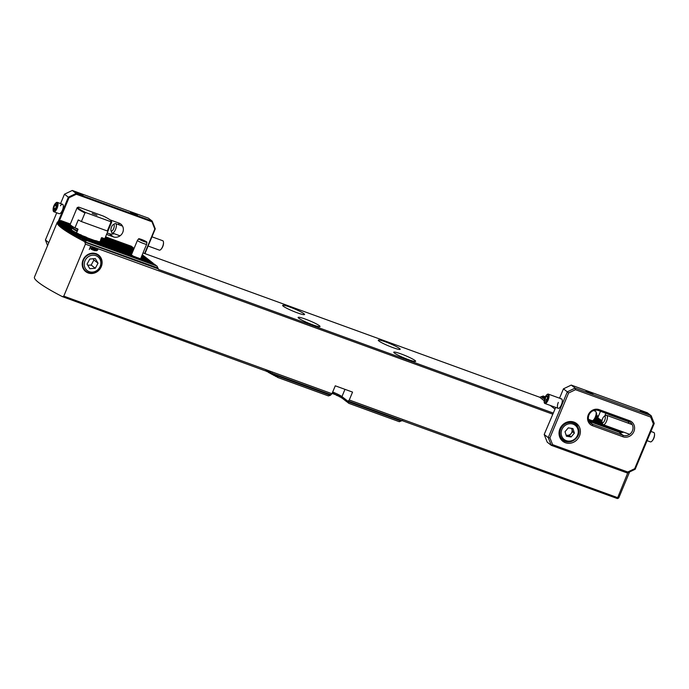 <?xml version="1.0" encoding="UTF-8"?>
<svg xmlns="http://www.w3.org/2000/svg" width="689" height="689" viewBox="0 0 689 689"><rect width="100%" height="100%" fill="white"/><g stroke="black" fill="none" stroke-linecap="round" stroke-linejoin="round"><path stroke-width="1.03" d="M332.494 392.11L336.456 395.279A11.644 1.292 -157.4 0 1 336.999 395.529L336.835 393.893L339.16 396.58A11.644 1.292 -157.4 0 1 339.513 396.761L339.35 395.124L341.012 397.579A11.644 1.292 -157.4 0 1 341.262 397.717L340.986 396.037L342.295 398.363A11.644 1.292 -157.4 0 1 342.459 398.475L342.028 396.735L343.139 398.991L342.795 397.338L343.914 399.586L343.57 397.941L344.689 400.188L344.345 398.535L345.456 400.791L345.12 399.138L346.231 401.394L345.895 399.741L347.626 402.264M83.033 260.02A10.481 9.646 127.8 0 0 88.158 272.965A10.481 9.646 127.8 0 0 101.283 266.669A10.481 9.646 127.8 0 0 96.159 253.724A10.481 9.646 127.8 0 0 83.033 260.02M70.261 224.235A18.724 2.084 22.6 0 0 70.226 224.287L60.443 220.713A79.407 8.836 22.6 0 0 60.374 220.738L60.046 220.885A79.407 8.836 22.6 0 0 59.986 220.919L57.807 221.858L59.745 221.1A79.407 8.836 22.6 0 0 59.71 221.135L57.583 222.091L59.538 221.341A79.407 8.836 22.6 0 0 59.512 221.384L57.445 222.358L59.418 221.617A79.407 8.836 22.6 0 0 59.409 221.669L57.385 222.659L59.383 221.918A79.407 8.836 22.6 0 0 59.392 221.979L57.411 222.986L59.435 222.263A79.407 8.836 22.6 0 0 59.452 222.314L57.514 223.348L59.555 222.625A79.407 8.836 22.6 0 0 59.59 222.685L57.721 223.779L59.762 223.012A79.407 8.836 22.6 0 0 59.805 223.081L57.945 224.14L60.038 223.434A79.407 8.836 22.6 0 0 60.089 223.512L58.272 224.58L60.391 223.882A79.407 8.836 22.6 0 0 60.451 223.959L58.72 225.096L60.813 224.356A79.407 8.836 22.6 0 0 60.89 224.433L59.133 225.527L61.304 224.855A79.407 8.836 22.6 0 0 61.39 224.941L59.667 226.044L61.864 225.381A79.407 8.836 22.6 0 0 61.967 225.467L60.262 226.578L62.492 225.923A79.407 8.836 22.6 0 0 62.604 226.018L61.02 227.215L63.199 226.5A79.407 8.836 22.6 0 0 63.319 226.595L61.665 227.732L63.965 227.094A79.407 8.836 22.6 0 0 64.094 227.198L62.578 228.421L64.8 227.723A79.407 8.836 22.6 0 0 64.947 227.826L63.457 229.058L65.705 228.369A79.407 8.836 22.6 0 0 65.86 228.481L64.404 229.721L66.678 229.041A79.407 8.836 22.6 0 0 66.85 229.161L65.412 230.41L67.72 229.738A79.407 8.836 22.6 0 0 67.901 229.859L66.359 231.03L68.831 230.462A79.407 8.836 22.6 0 0 69.029 230.591L67.651 231.857L70.02 231.22A79.407 8.836 22.6 0 0 70.226 231.34L68.719 232.529L71.277 231.995A79.407 8.836 22.6 0 0 71.492 232.124L70.166 233.416L72.612 232.796A79.407 8.836 22.6 0 0 72.836 232.934L71.535 234.226L74.016 233.631L130.006 254A6.709 0.749 22.6 0 0 130.066 254.077L130.204 254.387M146.912 242.192A4.461 0.5 -157.4 0 1 143.217 241.202A4.461 0.5 -157.4 0 1 138.678 238.773A4.461 0.5 -157.4 0 1 142.365 239.789A4.461 0.5 -157.4 0 1 146.912 242.192L146.636 244.233A4.995 0.56 -157.4 0 1 146.636 244.251A4.995 0.56 -157.4 0 1 142.502 243.122A4.995 0.56 -157.4 0 1 137.421 240.409L131.298 255.111L130.212 253.759A6.709 0.749 22.6 0 0 130.1 253.767L130.359 254.448M131.745 254.043A6.709 0.749 22.6 0 0 131.728 254.043L71.492 232.124M140.797 258.883L141.607 258.272A6.709 0.749 22.6 0 0 141.409 258.151L140.78 258.315M594.228 419.713L598.681 421.323A17.32 1.929 22.6 0 0 598.784 421.418L598.93 421.737M594.573 419.515L598.25 420.85A17.32 1.929 22.6 0 0 598.302 420.927L598.44 421.237M598.552 421.28L598.164 420.505A17.32 1.929 22.6 0 0 598.155 420.548L598.371 421.091M599.766 422.271L598.474 420.299A17.32 1.929 22.6 0 0 598.388 420.316L599.172 422.331M599.835 420.962L599.292 420.273A17.32 1.929 22.6 0 0 599.111 420.264L599.895 422.279M63.199 226.5L70.571 229.179A17.32 1.929 22.6 0 0 70.674 229.273L70.821 229.592M62.492 225.923L70.14 228.705A17.32 1.929 22.6 0 0 70.192 228.774L70.321 229.093M70.442 229.136L70.054 228.352A17.32 1.929 22.6 0 0 70.037 228.403L70.261 228.946M71.656 230.126L70.364 228.145A17.32 1.929 22.6 0 0 70.278 228.171L71.062 230.186M71.725 228.817L71.182 228.128A17.32 1.929 22.6 0 0 71.001 228.119L71.785 230.135M132.667 251.829L100.775 240.228A17.32 1.929 22.6 0 0 100.766 240.22M303.927 313.71A11.859 1.318 22.6 0 0 291.99 307.88A11.859 1.318 22.6 0 0 282.654 305.399A11.859 1.318 22.6 0 0 283.274 306.2A11.859 1.318 22.6 0 0 295.211 312.031A11.859 1.318 22.6 0 0 304.547 314.511A11.859 1.318 22.6 0 0 303.927 313.71M319.395 325.725A11.859 1.318 22.6 0 0 307.458 319.894A11.859 1.318 22.6 0 0 298.13 317.414A11.859 1.318 22.6 0 0 298.75 318.215A11.859 1.318 22.6 0 0 310.687 324.045A11.859 1.318 22.6 0 0 320.015 326.526A11.859 1.318 22.6 0 0 319.395 325.725M415.019 360.519A11.859 1.318 22.6 0 0 403.082 354.689A11.859 1.318 22.6 0 0 393.755 352.2A11.859 1.318 22.6 0 0 394.375 353.001A11.859 1.318 22.6 0 0 406.312 358.831A11.859 1.318 22.6 0 0 415.639 361.32A11.859 1.318 22.6 0 0 415.019 360.519M399.551 348.505A11.859 1.318 22.6 0 0 387.614 342.674A11.859 1.318 22.6 0 0 378.278 340.194A11.859 1.318 22.6 0 0 378.907 340.995A11.859 1.318 22.6 0 0 390.844 346.825A11.859 1.318 22.6 0 0 400.171 349.306A11.859 1.318 22.6 0 0 399.551 348.505M277.589 376.082L277.133 375.152L330.953 394.728L330.375 395.288L277.589 376.082L277.805 377.503A81.121 9.026 -157.4 0 1 277.46 377.322L275.617 374.807L275.789 376.452L277.202 376.969M275.789 376.452A81.121 9.026 -157.4 0 1 275.462 376.28L273.697 373.791L273.877 375.436L275.221 375.927M402.574 420.419L399.379 421.685A81.121 9.026 -157.4 0 1 399.293 421.702L401.041 420.996L348.255 401.79L348.229 401.015L402.049 420.6L401.041 420.996M347.135 402.092L346.662 400.343L348.686 403.289L399.293 421.702M143.028 252.923L539.702 397.243L543.19 396.029L545.292 396.795M594.176 419.739L598.784 421.418M593.892 419.902L599.43 421.918A17.32 1.929 22.6 0 0 599.585 422.03L599.749 422.357M593.832 419.937L599.585 422.03M543.19 396.029L541.769 397.338L543.966 396.631L545.137 397.114M596.596 415.837L598.328 416.466M544.095 396.735L542.544 397.941L545.033 397.338M596.536 416.078L598.224 416.699M543.966 396.631L545.154 397.071M596.605 415.786L598.345 416.423M594.512 419.549L598.302 420.927M594.805 419.334L598.155 420.548M594.848 419.291L598.164 420.505M595.038 419.101L598.388 420.316M595.072 419.058L598.474 420.299M595.244 418.852L599.111 420.264M595.27 418.809L599.292 420.273M595.425 418.602L600.343 420.393M543.32 396.132L545.275 396.847M596.657 415.536L598.44 416.19M596.665 415.493L598.457 416.139M593.548 420.101L600.489 422.624A17.32 1.929 22.6 0 0 600.696 422.753L600.894 423.089M593.487 420.135L600.696 422.753M593.203 420.29L601.893 423.451A17.32 1.929 22.6 0 0 602.16 423.606L602.384 423.95M593.151 420.324L602.16 423.606M588.484 419.343L592.015 420.626A4.995 1.878 -70 0 0 592.876 420.488L602.703 424.071A4.995 1.878 110 0 1 602.617 423.761M592.807 420.523L602.729 424.131M592.445 420.652L602.927 424.467M592.333 420.669L602.996 424.545M588.527 419.549L608.921 426.973A17.32 1.929 22.6 0 0 609.524 427.24L609.998 427.68M627.791 472.809L617.318 498.543L402.049 420.6M629.574 471.956L618.894 497.604A81.121 9.026 -157.4 0 1 617.318 498.543M277.133 375.152L62.423 296.658A81.121 9.026 -157.4 0 1 34.45 277.107L57.221 222.401A81.121 9.026 -157.4 0 1 58.083 221.66L60.374 220.738L70.218 224.321M62.423 296.658L63.784 296.132L331.986 393.72L330.953 394.728M57.221 222.401A81.121 9.026 -157.4 0 0 84.859 241.779L85.419 244.147L63.784 296.132M348.229 401.015L349.263 400.008L617.473 497.587M332.115 393.41A11.644 1.292 -157.4 0 1 332.675 393.634L336.034 394.866M332.675 393.634L332.296 392.971M336.999 395.529L338.876 396.218M347.911 402.695L348.393 402.867M277.805 377.503L328.412 395.917L330.375 395.288M271.991 372.93L272.06 374.454L273.326 374.919M272.06 374.454A81.121 9.026 -157.4 0 1 271.767 374.299L270.277 372.026M346.36 401.489L346.851 401.67M265.592 370.579L266.66 371.216M267.013 371.095L268.202 372.094M267.125 371.707A81.121 9.026 -157.4 0 1 266.867 371.56L266.471 370.897M268.409 370.983L268.684 372.594L269.83 373.007M268.684 372.594A81.121 9.026 -157.4 0 1 268.417 372.439L267.745 371.362M270.071 371.905L270.329 373.507L271.535 373.946M270.329 373.507A81.121 9.026 -157.4 0 1 270.054 373.352L269.089 371.845M273.877 375.436A81.121 9.026 -157.4 0 1 273.567 375.272L272.026 372.982M348.686 403.289L348.255 401.79M93.644 249.289L92.765 248.316L93.825 247.833L94.272 248.703L93.721 248.1L93.058 248.393L94.057 249.082L93.403 250.176L92.283 249.771L93.308 249.84L93.644 249.289L92.937 249.16M94.272 248.703L93.825 247.833L94.272 248.703L93.721 248.1L93.049 248.393L93.325 249.03M97.855 249.272L97.545 250.185L96.417 250.77L95.676 250.408L97.158 249.048L97.924 249.375L97.545 250.185L95.728 250.529M85.419 244.147L90.715 246.076L89.286 249.513L90.931 246.154L552.836 414.21M349.263 400.008L352.553 392.101L335.276 385.814L331.986 393.72M95.917 249.297L95.47 248.428L95.917 249.306L95.366 248.695L94.703 248.996L95.702 249.676L95.048 250.779L93.928 250.374L95.28 249.883L94.41 248.918L95.47 248.428L95.917 249.306L95.366 248.695L94.694 248.996L94.97 249.633M94.824 249.883L94.41 248.918L95.28 249.883M91.206 249.444L92.395 248.591L92.137 247.213L92.395 248.591L91.206 249.452L90.948 248.066L92.343 247.325M332.701 392.015A9.922 1.102 -157.4 0 1 341.959 396.606L342.028 396.735M344.974 389.345L341.959 396.606L348.091 401.36M70.347 223.994L60.942 220.575A79.407 8.836 22.6 0 0 60.856 220.592L60.494 220.73M84.859 241.779L157.927 267.987L158.599 269.477L553.345 413.099M74.016 233.631A79.407 8.836 22.6 0 0 74.257 233.769L72.982 235.078L75.506 234.484A79.407 8.836 22.6 0 0 75.764 234.63L74.309 235.836L77.073 235.38A79.407 8.836 22.6 0 0 77.34 235.526L76.109 236.852L78.727 236.301A79.407 8.836 22.6 0 0 79.011 236.456L77.797 237.783L80.467 237.249A79.407 8.836 22.6 0 0 80.759 237.412L79.338 238.627L82.292 238.23A79.407 8.836 22.6 0 0 82.611 238.403L81.431 239.746L84.222 239.255A79.407 8.836 22.6 0 0 84.558 239.427L83.145 240.65L86.254 240.315A79.407 8.836 22.6 0 0 86.599 240.495L85.35 241.581M84.713 242.115L158.281 268.882M99.776 241.917L101.524 240.814A17.32 1.929 22.6 0 0 101.421 240.728L100.422 241.055M100.482 241.977L101.955 241.288A17.32 1.929 22.6 0 0 101.903 241.219L99.836 241.968M101.335 241.968L102.041 241.641A17.32 1.929 22.6 0 0 102.05 241.589L101.205 241.925M101.369 241.985L101.731 241.848A17.32 1.929 22.6 0 0 101.817 241.822L132.228 252.889M132.09 253.216L100.913 241.873A17.32 1.929 22.6 0 0 101.094 241.882L132.107 253.164M98.751 241.667L99.319 241.606A17.32 1.929 22.6 0 0 99.655 241.684L131.995 253.449M94.712 240.521L95.9 240.685A17.32 1.929 22.6 0 0 96.744 240.943L131.875 253.724M70.02 231.22L85.272 236.766A17.32 1.929 22.6 0 0 86.375 237.223L87.469 237.886M68.831 230.462L80.811 234.82A17.32 1.929 22.6 0 0 81.414 235.095L81.879 235.535M67.72 229.738L77.831 233.416A17.32 1.929 22.6 0 0 78.27 233.631L78.606 234.019M66.678 229.041L75.566 232.279A17.32 1.929 22.6 0 0 75.902 232.451L76.169 232.813M65.705 228.369L73.783 231.306A17.32 1.929 22.6 0 0 74.05 231.461L74.274 231.805M64.8 227.723L72.379 230.479A17.32 1.929 22.6 0 0 72.586 230.608L72.784 230.944M63.965 227.094L71.311 229.773A17.32 1.929 22.6 0 0 71.467 229.885L71.639 230.212M588.621 419.902L613.382 428.911A17.32 1.929 22.6 0 0 614.485 429.368L615.578 430.031M141.676 259.202L142.313 258.849A6.709 0.749 22.6 0 0 142.253 258.771L141.366 259.09M142.106 259.09A6.709 0.749 22.6 0 0 142.218 259.081L153.147 263.112L141.71 259.21M139.772 258.564A6.709 0.749 22.6 0 0 140.59 258.806L136.543 257.385A6.709 0.749 22.6 0 1 135.466 256.945L78.727 236.301M77.073 235.38L132.288 255.464A6.709 0.749 22.6 0 0 132.667 255.653L132.968 256.032M75.506 234.484L130.712 254.577A6.709 0.749 22.6 0 0 130.91 254.697L75.764 234.63M142.055 255.249L143.863 255.903L142.08 255.197M100.792 240.177L132.684 251.778M101.524 240.814L132.546 252.105M141.943 255.524L144.638 256.506L141.96 255.473M101.421 240.728L132.572 252.062M63.319 226.595L70.674 229.273M64.094 227.198L71.467 229.885M596.441 416.414L598.095 417.017M133.959 248.419L105.219 237.645M59.71 221.135L70.726 225.148M105.202 237.688L133.804 248.092M596.459 416.371L598.112 416.974M59.745 221.1L70.64 225.062M596.528 416.13L598.207 416.742M544.861 397.338L543.225 398.466L544.723 398.087M133.192 247.816L105.339 237.361M59.986 220.919L70.312 224.674M105.322 237.412L133.029 247.497M60.046 220.885L70.278 224.605M132.417 247.213L105.451 237.085M105.434 237.137L132.262 246.895M62.604 226.018L70.192 228.774M143.243 255.628L142.192 254.921M100.887 239.944L132.779 251.554M142.175 254.964L143.088 255.3M100.904 239.901L132.796 251.502M61.967 225.467L70.037 228.403M110.421 221.557A18.095 2.015 22.6 0 0 111.325 221.066A18.095 2.015 22.6 0 0 110.395 220.092A18.095 2.015 22.6 0 0 103.384 216.096L78.847 207.165A18.095 2.015 22.6 0 0 78.124 207.243L77.314 207.57A18.724 2.084 22.6 0 0 77.116 207.742A18.724 2.084 22.6 0 0 78.098 209.008A18.724 2.084 22.6 0 0 84.962 212.953L85.892 212.634L110.421 221.557L110.877 222.383L107.303 230.97A18.724 2.084 22.6 0 0 108.078 230.772L104.762 238.73L101.981 237.714L101.292 237.989L100.775 239.91A15.597 1.74 22.6 0 0 100.956 239.763A15.597 1.74 22.6 0 0 100.973 239.651L132.899 251.27M100.964 239.6L132.917 251.227M61.864 225.381L70.054 228.352M61.39 224.941L70.278 228.171M100.93 239.324L133.011 250.994M100.921 239.272L133.029 250.951M61.304 224.855L70.364 228.145M60.89 224.433L71.001 228.119M100.999 239.031L133.123 250.718M101.016 238.98L133.149 250.675M60.813 224.356L71.182 228.128M101.111 238.756L133.244 250.443M60.451 223.959L71.992 228.162M595.451 418.559L600.36 420.342M101.128 238.704L133.261 250.4M60.391 223.882L72.018 228.111M595.589 418.344L600.455 420.109M101.223 238.472L133.356 250.167M60.089 223.512L72.112 227.878M595.615 418.301L600.472 420.066M101.249 238.428L133.373 250.116M60.038 223.434L72.13 227.835M595.744 418.077L600.575 419.834M59.805 223.081L72.302 227.628M101.343 238.196L133.477 249.892M59.762 223.012L72.345 227.594M101.361 238.153L133.494 249.84M595.77 418.034L600.593 419.79L600.308 420.462A15.347 1.705 22.6 0 0 601.997 422.116M59.59 222.685L72.569 227.413M101.455 237.92L133.588 249.607M595.882 417.81L599.645 419.179M59.555 222.625L72.595 227.37A15.347 1.705 22.6 0 0 73.404 228.386A15.347 1.705 22.6 0 0 77.504 230.849L77.736 228.894L74.955 227.878L78.27 219.92A18.724 2.084 22.6 0 0 81.388 221.539L84.962 212.953M101.472 237.877L133.606 249.564M595.907 417.767L599.482 419.067M59.452 222.314L72.689 227.137M101.688 237.688L133.7 249.332M596.019 417.543L598.784 418.55M59.435 222.263L72.707 227.086M101.826 237.679L133.726 249.289M596.037 417.491L598.663 418.447M59.392 221.979L72.81 226.862M104.857 238.523L133.821 249.056M596.14 417.267L598.207 418.016M59.383 221.918L72.827 226.81M104.874 238.472L133.838 249.013M596.157 417.215L598.138 417.939M59.409 221.669L72.44 226.405M104.969 238.239L133.933 248.781M596.243 416.983L597.94 417.603M59.418 221.617L72.25 226.285M104.995 238.196L133.95 248.738M596.269 416.94L597.923 417.543M59.512 221.384L71.441 225.725M105.09 237.963L134.054 248.505M596.347 416.707L597.974 417.293M59.538 221.341L71.303 225.622M105.107 237.92L134.071 248.453M596.364 416.656L598 417.25M131.642 246.619L105.572 236.809M60.856 220.592L70.33 224.046M105.546 236.861L131.487 246.292M80.467 237.249L154.56 264.206L80.759 237.412M82.292 238.23L155.335 264.809L82.611 238.403M84.222 239.255L156.11 265.411L84.558 239.427M101.903 241.219L132.452 252.338M141.848 255.757L145.405 257.1L141.831 255.8M64.947 227.826L72.586 230.608M101.955 241.288L132.434 252.381M102.05 241.589L132.34 252.613M141.727 256.032L146.18 257.703L141.71 256.075M65.86 228.481L74.05 231.461M102.041 241.641L132.322 252.656M141.615 256.308L146.955 258.306L141.598 256.351M66.85 229.161L75.902 232.451M101.731 241.848L132.202 252.941M141.503 256.584L147.73 258.9L141.478 256.635M67.901 229.859L78.27 233.631M141.383 256.859L148.505 259.503L141.366 256.911M588.544 419.61L609.524 427.24M99.319 241.606L131.969 253.492M69.029 230.591L81.414 235.095M141.271 257.143L149.28 260.106L141.254 257.186M588.639 419.963L614.485 429.368M95.9 240.685L131.857 253.767M70.226 231.34L86.375 237.223M588.733 420.264L622.313 432.477M141.15 257.419L150.047 260.709L141.133 257.462M71.277 231.995L131.763 254M588.75 420.324L622.201 432.494M588.871 420.634L621.624 432.546M141.038 257.695L150.822 261.303L141.021 257.738M72.612 232.796L130.212 253.759M588.897 420.695L621.495 432.554M72.836 232.934L130.1 253.767M589.043 421.013L620.711 432.537M141.409 258.151L151.468 261.811L141.607 258.272M589.069 421.074L620.513 432.52M74.257 233.769L130.066 254.077M142.253 258.771L152.372 262.509L142.313 258.849M77.34 235.526L132.667 255.653M79.011 236.456L136.543 257.385M86.254 240.315L156.885 266.014L86.599 240.495M157.927 267.987L157.014 266.109M339.513 396.761L340.797 397.234M341.262 397.717L342.114 398.035M342.459 398.475L342.984 398.664M343.268 399.086L343.759 399.267M344.044 399.689L344.526 399.87M344.819 400.292L345.301 400.464M345.585 400.886L346.076 401.067M89.286 249.513L90.922 246.154M96.417 250.77L95.978 250.383M96.219 250.253L97.382 249.694L96.219 250.253M97.356 249.556L96.193 250.116M97.382 249.694L96.529 250.538M95.633 249.194L95.366 248.695L95.633 249.194M95.693 249.676L95.048 250.779L93.928 250.374M93.997 248.6L93.721 248.1L93.997 248.6M94.049 249.073L93.403 250.176L92.292 249.771M93.17 249.28L92.765 248.316M92.025 247.48L91.224 248.169L91.318 249.185L92.119 248.496L92.025 247.48L91.224 248.169L91.31 249.185M539.702 397.243L544.155 400.705M550.244 405.433L554.998 409.12M602.143 422.486A3.436 1.292 110 0 1 602.057 422.305A3.436 1.292 110 0 1 602.41 419.101A3.436 1.292 110 0 1 604.201 416.414A3.436 1.292 110 0 1 605.097 416.587A3.436 1.292 110 0 1 604.425 420.919A3.436 1.292 110 0 1 602.143 422.486A15.416 1.714 22.6 0 1 600.963 421.702A15.416 1.714 22.6 0 1 600.231 420.574L599.938 420.79A15.597 1.74 22.6 0 0 599.869 420.884A15.597 1.74 22.6 0 0 600.687 421.935A15.597 1.74 22.6 0 0 602.324 423.029M597.966 417.345A18.724 2.084 22.6 0 0 597.94 417.396A18.724 2.084 22.6 0 0 602.005 420.617M604.692 416.13L605.889 413.254M607.491 413.831A18.724 2.084 22.6 0 0 609.093 414.649L609.179 414.451M609.093 414.649L628.247 421.616M87.736 265.222L91.163 265.067L93.911 260.011L93.118 258.771M100.37 267.513A9.982 9.181 -52.2 0 1 86.039 271.233A9.982 9.181 -52.2 0 1 83.946 259.176A9.982 9.181 -52.2 0 1 98.277 255.455A9.982 9.181 -52.2 0 1 100.37 267.513M99.733 267.289A8.733 8.035 -52.2 0 1 88.381 271.302A8.733 8.035 -52.2 0 1 85.358 260.003A8.733 8.035 -52.2 0 1 96.71 255.989A8.733 8.035 -52.2 0 1 99.733 267.289M95.297 258.59L89.811 259.038L87.064 264.085L89.794 268.693L95.28 268.254L98.027 263.207L95.297 258.59M91.163 265.067L95.28 268.254M93.911 260.011L98.027 263.207M96.942 215.201L92.188 213.366L96.942 215.201M77.116 207.742L70.226 224.287A18.724 2.084 22.6 0 0 71.208 225.553A18.724 2.084 22.6 0 0 74.955 227.878M75.368 228.033A15.347 1.705 22.6 0 0 78.046 229.532L77.736 228.894M76.367 232.882L77.504 230.849M100.775 239.91L99.991 241.805M77.34 231.048A15.416 1.714 22.6 0 1 73.249 228.593A15.416 1.714 22.6 0 1 72.517 227.465L72.224 227.68A15.597 1.74 22.6 0 0 72.156 227.775A15.597 1.74 22.6 0 0 72.974 228.826A15.597 1.74 22.6 0 0 77.039 231.271M101.981 237.714L101.292 237.989A15.347 1.705 22.6 0 0 101.49 237.834L101.602 237.714M110.877 222.383A18.724 2.084 22.6 0 0 111.678 222.125A18.724 2.084 22.6 0 0 111.661 221.867L111.325 221.066M78.124 207.243A18.095 2.015 22.6 0 0 85.892 212.634M107.303 230.97L81.388 221.539M642.665 411.385L640.374 410.894L647.247 413.753L642.665 411.385M588.337 391.61L586.046 391.128L592.91 393.987L588.337 391.61M629.617 420.729A8.733 8.035 -52.2 0 1 633.889 431.512A8.733 8.035 -52.2 0 1 622.951 436.757L592.523 425.69A8.733 8.035 -52.2 0 1 588.251 414.907A8.733 8.035 -52.2 0 1 599.197 409.654L629.617 420.729L628.756 421.573L598.328 410.498A7.484 6.89 127.8 0 0 589.431 414.037A7.484 6.89 127.8 0 0 590.878 423.287A7.484 6.89 127.8 0 0 592.609 424.243L623.037 435.31A7.484 6.89 127.8 0 0 632.416 430.814A7.484 6.89 127.8 0 0 630.487 422.529A7.484 6.89 127.8 0 0 628.756 421.573M560.932 398.957A4.995 1.878 110 0 1 562.129 399.586A4.995 1.878 110 0 1 561.397 404.813A4.995 1.878 110 0 1 559.012 408.164A4.995 1.878 110 0 1 557.427 407.001A4.995 1.878 110 0 1 558.305 402.41M559.924 428.859A11.231 10.335 127.8 0 0 562.81 441.287A11.231 10.335 127.8 0 0 579.483 435.973A11.231 10.335 127.8 0 0 576.59 423.546A11.231 10.335 127.8 0 0 559.924 428.859M561.724 440.297A11.231 10.335 127.8 0 0 566.065 441.503M628.842 423.399A7.484 6.89 127.8 0 0 628.101 421.332M555.704 407.423L544.189 434.483L548.246 437.636L567.314 391.834L563.447 388.829L559.546 398.19M650.657 417.043L575.487 389.69L568.589 393.006L549.917 437.859L552.612 444.655L627.774 471.999L634.681 468.692L653.353 423.838L650.657 417.043L651.2 415.76L647.324 412.754L571.259 385.082L575.134 388.088L651.2 415.76L654.249 423.459L635.18 469.261L627.36 473.016L551.295 445.335L547.238 442.183L544.189 434.483M589.207 421.323L618.98 432.158A7.484 6.89 127.8 0 0 623.657 432.141M577.606 426.637A11.231 10.335 127.8 0 0 575.358 422.736M552.612 444.655L551.295 445.335L548.246 437.636L549.917 437.859M571.259 385.082L563.447 388.829M568.589 393.006L567.314 391.834L575.134 388.088L575.487 389.69M627.774 471.999L627.36 473.016M634.681 468.692L635.18 469.261M653.353 423.838L654.249 423.459M654.533 434.647A4.134 1.55 110 0 1 654.55 434.948A4.134 1.55 110 0 1 652.543 440.46A4.134 1.55 110 0 1 652.337 440.684M650.924 431.435L653.792 432.485A4.995 1.878 110 0 1 654.24 432.881A4.995 1.878 110 0 1 654.541 434.285A4.995 1.878 110 0 1 652.113 440.96A4.995 1.878 110 0 1 650.382 441.864L647.083 440.667M604.201 416.414L605.82 415.484A4.995 1.878 110 0 1 606.682 415.338A4.995 1.878 110 0 1 607.13 415.743A4.995 1.878 110 0 1 606.466 421.375A4.995 1.878 110 0 1 603.271 424.725A4.995 1.878 110 0 1 602.823 424.321A4.995 1.878 110 0 1 602.703 424.062L602.057 422.305M544.388 402.169A4.134 1.55 -70 0 0 547.135 400.335A4.134 1.55 -70 0 0 547.97 395.107A4.134 1.55 -70 0 0 546.153 395.503A4.134 1.55 -70 0 0 544.146 401.024A4.134 1.55 -70 0 0 544.388 402.169M544.146 401.024L544.155 401.678A4.995 1.878 -70 0 0 544.439 403.065A4.995 1.878 -70 0 0 544.904 403.487A4.995 1.878 -70 0 0 548.091 400.163A4.995 1.878 -70 0 0 548.78 394.53A4.995 1.878 -70 0 0 548.315 394.108A4.995 1.878 -70 0 0 546.584 395.012L546.153 395.503M596.562 413.495A3.436 1.292 -70 0 1 596.64 413.658A3.436 1.292 -70 0 1 596.286 416.871A3.436 1.292 -70 0 1 594.495 419.558L592.876 420.488A4.995 1.878 -70 0 0 595.485 416.578A4.995 1.878 -70 0 0 595.994 411.91A4.995 1.878 -70 0 0 595.882 411.669A4.995 1.878 -70 0 0 595.425 411.247L593.539 410.558M546.127 400.895L547.376 398.431L547.428 396.175L546.222 396.382L544.973 398.845L544.93 401.101L546.127 400.895M546.833 399.517L544.973 398.845M547.41 396.812L546.222 396.382M571.121 436.955L574.376 433.105L572.955 428.567L568.279 427.869L565.023 431.719L566.444 436.266L571.121 436.955L569.381 435.612L572.637 431.762L571.93 429.488A4.367 4.022 127.8 0 0 571.336 428.325M559.606 436.8A9.982 9.181 127.8 0 0 561.259 438.497L563.266 440.064A9.982 9.181 -52.2 0 1 560.321 435.784A9.982 9.181 -52.2 0 1 564.153 424.553A9.982 9.181 -52.2 0 1 575.513 424.286A9.982 9.181 -52.2 0 1 578.459 428.567M563.266 440.064C570.01 445.947 581.705 437.11 578.502 428.627L575.513 424.286L573.506 422.727A9.982 9.181 127.8 0 0 571.448 421.547M569.381 435.612L566.082 435.121M566.039 434.966A4.367 4.022 127.8 0 0 571.93 429.488L571.577 428.36M572.637 431.762L574.376 433.105M646.36 413.486L642.002 411.255L646.721 414.115M641.338 411.359L642.002 411.255M645.653 413.314L641.089 411.075L646.015 413.943M587.769 391.516L590.18 393.152L587.769 391.516M590.309 393.712L590.18 393.152M591.351 394.074L588.372 392.05M591.222 393.514L592.282 393.6L588.811 391.877M80.811 194.832L83.068 195.4L78.494 193.032L76.203 192.541L80.811 194.832M135.147 214.598L137.404 215.175L132.831 212.798L130.531 212.315L135.147 214.598M59.065 213.633A4.995 1.878 -70 0 0 60.029 213.53A4.995 1.878 -70 0 0 62.423 210.188A4.995 1.878 -70 0 0 63.155 204.96A4.995 1.878 -70 0 0 60.417 205.761M144.63 253.5L154.818 229.024L151.95 221.772L152.217 221.135L148.35 218.129L72.285 190.457L76.152 193.454L152.217 221.135L155.275 228.834L144.957 253.621M58.169 221.625L68.34 197.2L64.473 194.203L60.572 203.565M56.731 212.789L45.405 240.005L48.798 242.64M110.059 219.851L119.111 223.141A7.484 6.89 -52.2 0 1 120.842 224.097A7.484 6.89 -52.2 0 1 122.289 233.338A7.484 6.89 -52.2 0 1 113.392 236.878L106.571 234.398M118.456 222.9A7.484 6.89 -52.2 0 1 119.171 224.881M114.124 233.674A7.484 6.89 -52.2 0 1 109.327 233.726L107.174 232.942M151.95 221.772L76.333 194.264L68.978 197.786L59.237 221.195M68.978 197.786L68.34 197.2L76.152 193.454L76.333 194.264M72.285 190.457L64.473 194.203M45.405 240.005L47.593 245.534M155.275 228.834L154.818 229.024M56.464 202.988A4.134 1.55 -70 0 0 55.12 203.763A4.134 1.55 -70 0 0 53.113 209.284A4.134 1.55 -70 0 0 53.82 210.808A4.134 1.55 -70 0 0 56.687 207.191A4.134 1.55 -70 0 0 56.464 202.988M53.113 209.284L53.122 209.938A4.995 1.878 -70 0 0 53.863 211.747A4.995 1.878 -70 0 0 53.975 211.781A4.995 1.878 -70 0 0 57.394 207.553A4.995 1.878 -70 0 0 57.282 202.368A4.995 1.878 -70 0 0 57.17 202.333A4.995 1.878 -70 0 0 55.542 203.272L55.12 203.763M54.672 205.356L53.751 208.087L54.216 209.628L55.611 208.44L56.532 205.71L56.059 204.177L54.672 205.356L56.438 206.002M55.344 208.664L53.751 208.087M162.621 240.711A4.995 1.878 110 0 1 162.759 240.737A4.995 1.878 110 0 1 163.5 242.545A4.995 1.878 110 0 1 161.08 249.22A4.995 1.878 110 0 1 159.469 250.159A4.995 1.878 110 0 1 159.34 250.124A4.995 1.878 110 0 1 159.219 250.064M113.16 224.674L114.787 223.744A4.995 1.878 110 0 1 115.519 223.563A4.995 1.878 110 0 1 115.649 223.598A4.995 1.878 110 0 1 115.769 228.765A4.995 1.878 110 0 1 112.367 233.02A4.995 1.878 110 0 1 112.238 232.985A4.995 1.878 110 0 1 111.661 232.322L111.015 230.565A3.436 1.292 110 0 1 111.368 227.353A3.436 1.292 110 0 1 113.16 224.674A3.436 1.292 110 0 1 113.668 224.554A3.436 1.292 110 0 1 113.874 228.007A3.436 1.292 110 0 1 111.497 231.048A3.436 1.292 110 0 1 111.015 230.565M163.5 242.907A4.134 1.55 110 0 1 163.517 243.208A4.134 1.55 110 0 1 161.502 248.72A4.134 1.55 110 0 1 161.304 248.944M77.125 192.731L81.483 194.961L77.125 192.731M81.845 195.59L81.483 194.961M82.551 195.762L77.159 193.006M82.189 195.133L77.831 192.903M135.707 214.701L136.775 214.787L133.304 213.065L135.845 215.261M132.865 213.237L133.304 213.065M134.674 214.339L131.246 212.488L134.803 214.899M137.421 240.409A4.995 0.56 -157.4 0 1 137.43 240.392L138.678 238.773M100.715 239.557A15.416 1.714 22.6 0 0 100.921 239.29L101.49 237.834M589.526 421.849L592.609 424.243L592.523 425.69M618.98 432.158L623.037 435.31L622.951 436.757M598.328 410.498L599.197 409.654M561.544 435.663A8.983 8.268 127.8 0 0 572.232 440.512A8.983 8.268 127.8 0 0 577.864 429.169A8.983 8.268 127.8 0 0 567.176 424.321A8.983 8.268 127.8 0 0 561.544 435.663M113.392 236.878L109.327 233.726M599.43 421.926L599.869 420.884M597.94 417.396L600.481 411.281M72.517 227.465L72.879 226.681M100.094 241.839L100.956 239.763M71.32 229.773L72.156 227.775M104.797 238.678L111.678 222.125M654.55 434.948L654.541 434.285M652.543 440.46L652.113 440.96M603.271 424.725L629.617 434.311M606.682 415.338L632.244 424.639M558.142 408.301L544.904 403.487M596.64 413.658L595.994 411.91M561.561 398.922L548.315 394.108M641.089 411.075L640.606 411.126M586.761 391.3L586.279 391.361M59.168 213.676L53.863 211.747M62.587 204.297L57.282 202.368M112.238 232.985L120.041 235.827M148.109 246.033L159.34 250.124M115.649 223.598L122.547 226.113M151.95 236.809L162.759 240.737M163.517 243.208L163.5 242.545M161.502 248.72L161.08 249.22M76.918 192.722L76.436 192.774M131.246 212.488L130.772 212.548M146.636 244.251L140.573 258.806"/></g></svg>
